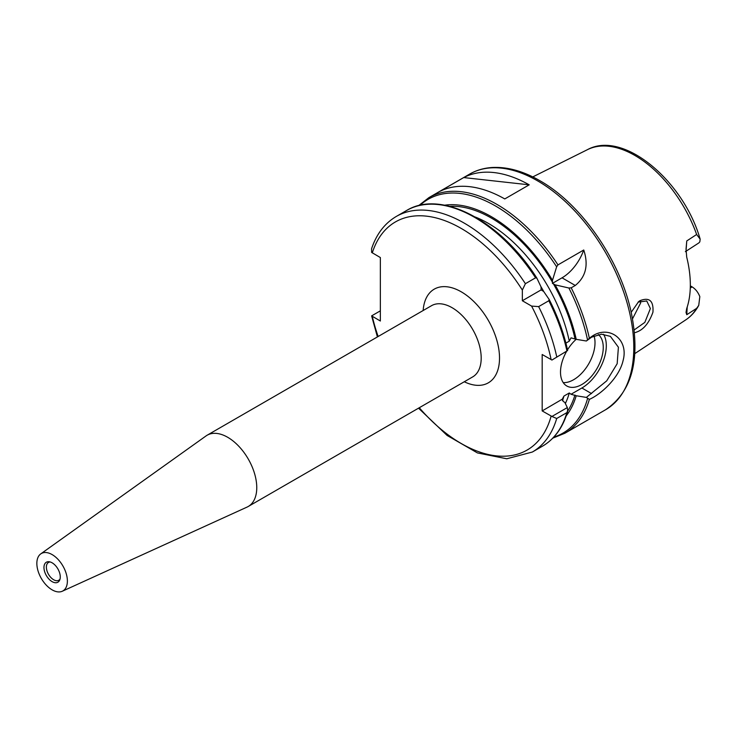 <?xml version="1.0" encoding="UTF-8"?>
<svg xmlns="http://www.w3.org/2000/svg" width="737" height="737" viewBox="0 0 737 737"><rect width="100%" height="100%" fill="white"/><g stroke="black" fill="none" stroke-linecap="round" stroke-linejoin="round"><path stroke-width="1.11" d="M685.364 251.667L698.897 242.888L699.828 241.837L700.15 239.138L696.64 234.486L686.764 240.935L686.046 249.042L686.7 257.066A99.394 57.385 -120 0 1 686.7 308.563L686.027 312.377L686.764 314.708L696.64 308.342L698.74 305.394L699.828 296.633C698.077 292.239 695.507 288.987 692.098 286.877L690.274 288.056M634.437 332.746C642.6 330.793 648.763 323.93 652.945 312.166C653.682 300.807 649.352 296.983 639.946 300.696L638.647 301.626L631.185 312.313M638.058 302.115L646.745 300.963L650.384 308.554L644.829 322.382L634.152 329.964M632.512 318.854L640.656 302.944L640.462 300.797M686.018 251.133L686.764 240.935M686.764 314.708L687.216 307.016M690.329 285.855L692.098 286.877M50.18 561.962A10.281 5.933 -120 0 0 48.504 562.442A10.281 5.933 -120 0 0 46.376 567.14A10.281 5.933 -120 0 0 50.862 577.495A10.281 5.933 -120 0 0 58.785 580.249A10.281 5.933 -120 0 0 60.038 579.033M43.962 567.518A11.525 6.651 -120 0 0 50.641 580.627A11.525 6.651 -120 0 0 59.734 579.982A11.525 6.651 -120 0 0 60.268 576.933A11.525 6.651 -120 0 0 49.204 561.751A11.525 6.651 -120 0 0 43.962 567.518M67.38 581.032A21.594 12.465 -120 0 0 57.569 558.895A21.594 12.465 -120 0 0 40.738 553.902A21.594 12.465 -120 0 0 36.85 563.409A21.594 12.465 -120 0 0 45.887 584.717A21.594 12.465 -120 0 0 62.295 591.24A21.594 12.465 -120 0 0 67.38 581.032M62.295 591.24L247.061 507.093A41.134 23.75 -120 0 0 248.24 506.485A41.134 23.75 -120 0 0 256.762 487.654A41.134 23.75 -120 0 0 238.806 446.263A41.134 23.75 -120 0 0 207.106 435.245A41.134 23.75 -120 0 0 206.001 435.963L40.738 553.902M549.148 299.406L548.816 300.742L538.636 306.62L531.58 306.076L522.34 300.742L522.34 290.065L525.398 283.69L535.578 277.812L536.895 278.19L541.041 286.914L541.115 289.899L543.666 291.456L549.222 299.544C557.789 316.431 563.925 333.41 567.647 350.48M525.398 283.69A136.023 78.537 -120 0 0 396.313 216.438C384.732 223.283 376.487 234.044 371.577 248.738L371.623 252.413L380.356 257.554L380.356 321.019L371.623 315.878L380.356 310.839M551.939 416.46L556.702 418.496L566.882 412.619L567.628 410.647L567.333 407.57L551.939 416.46L542.183 410.924L542.183 354.506L551.939 360.043L567.628 350.545L551.939 360.043M541.115 289.899L522.34 300.742M535.578 277.812A136.023 78.537 -120 0 0 406.492 210.561C440.956 189.179 500.58 220.86 536.822 278.061L536.895 278.19M567.628 350.545L566.882 350.766A136.023 78.537 -120 0 0 548.816 300.742M377.399 336.929L371.623 315.878M565.896 343.12L569.286 341.157L571.037 337.85L576.214 339.333A124.783 72.042 -120 0 0 555.118 284.841L552.418 283.377L552.492 280.309L556.638 266.794L557.964 264.887L583.75 250A34.547 19.945 -60 0 1 562.036 277.821L552.418 283.377M583.75 250C588.688 264.998 585.86 276.826 575.275 285.468L571.203 287.817L568.89 288.01L555.118 284.841M589.36 338.255L586.357 341.01L591.562 337.187L601.456 334.183L610.393 336.367L618.407 347.238L617.164 363.728L606.726 380.836L586.357 397.418L589.351 399.39C601.733 393.945 619.504 377.104 623.134 360.384C629.02 338.504 608.071 324.308 591.138 336.91L589.36 338.255A136.023 78.537 -120 0 0 571.203 287.817M552.492 280.309A124.783 72.042 -120 0 0 444.614 205.199M576.214 339.333L586.357 341.01M463.72 177.571A136.023 78.537 60 0 1 529.203 184.83L504.771 198.935A136.023 78.537 -120 0 0 439.289 191.675L463.72 177.571L529.203 184.83M586.357 397.418L576.214 395.751L571.037 394.267L569.286 392.978L563.943 396.064L562.193 399.371L563.501 401.628L564.763 402.356L567.333 407.57M566.219 415.825A124.783 72.042 -120 0 0 576.214 395.751M562.248 399.196L542.183 410.924M603.529 334.239A34.547 19.945 -60 0 1 581.88 388.003L571.037 394.267M598.343 334.552A30.226 17.448 -60 0 1 596.27 369.744A30.226 17.448 -60 0 1 566.771 385.976A30.226 17.448 -60 0 1 560.507 372.139A30.226 17.448 -60 0 1 566.421 351.687M567.499 349.835A30.226 17.448 -60 0 1 576.168 339.315M594.05 335.934A30.226 17.448 -60 0 1 587.103 366.436A30.226 17.448 -60 0 1 563.215 382.604M698.74 305.394C695.452 311.465 691.131 316.293 685.769 319.867A98.343 56.777 -120 0 0 696.64 308.342M696.64 234.486A98.343 56.777 -120 0 0 587.49 149.639L532.768 176.908M639.946 300.696L638.601 301.746M207.106 435.245L431.55 305.671A41.134 23.75 60 0 1 463.241 316.689A41.134 23.75 60 0 1 481.197 358.081A41.134 23.75 60 0 1 472.675 376.911L248.24 506.485M464.273 381.757A54.087 31.23 -120 0 0 499.52 358.081A54.087 31.23 -120 0 0 462.781 292.736A54.087 31.23 -120 0 0 423.149 310.517M522.34 290.065A131.702 76.04 -120 0 0 372.286 252.892M372.286 316.357A131.702 76.04 -120 0 0 378.145 336.496M419.279 407.736A131.702 76.04 -120 0 0 551.138 416.092M551.138 359.674A131.702 76.04 -120 0 0 531.58 306.076M567.61 350.453A134.945 77.91 -120 0 0 549.277 299.673M556.702 356.644A136.023 78.537 -120 0 0 538.636 306.62M418.524 408.169L447.119 435.456L477.438 452.923L506.78 458.773L532.335 452.039A136.023 78.537 -120 0 0 556.702 418.496M567.545 411.697C562.865 427.589 554.519 439.077 542.515 446.161A136.023 78.537 -120 0 0 566.882 412.619M574.952 338.605A123.07 71.056 -120 0 0 553.423 283.865M569.286 341.157A118.749 68.559 -120 0 0 475.319 217.037M552.492 282.262A123.07 71.056 -120 0 0 449.681 206.323M575.275 285.468L562.036 277.821M557.964 264.887A136.023 78.537 -120 0 0 428.888 197.636L418.588 205.651M556.638 266.794A134.945 77.91 -120 0 0 419.979 205.319M587.527 339.886A134.945 77.91 -120 0 0 568.89 288.01M428.888 197.636L469.598 174.125A136.023 78.537 -120 0 1 537.605 180.869A136.023 78.537 -120 0 1 633.792 347.459A136.023 78.537 -120 0 1 605.621 409.726L564.901 433.236A136.023 78.537 -120 0 0 589.36 399.39M553.791 437.105A134.945 77.91 -120 0 0 587.527 398.689M567.637 411.089A123.07 71.056 -120 0 0 574.952 395.023M565.343 403.535A118.749 68.559 -120 0 0 569.286 392.978M562.46 400.725A118.749 68.559 -120 0 0 563.943 396.064M543.878 291.76A118.749 68.559 -120 0 0 540.884 286.573M591.553 393.586L581.88 388.003M685.769 319.867L634.797 353.622M587.49 149.639C623.364 129.952 683.448 180.722 700.15 239.138M406.492 210.561L396.313 216.438M542.515 446.161L532.335 452.039M552.814 438.137L564.901 433.236M605.621 409.726C632.024 391.881 640.6 359.656 631.351 313.05C620.508 260.631 581.447 204.02 539.77 180.648C523.279 171.159 507.544 166.765 492.565 167.474C484.154 167.953 476.498 170.164 469.598 174.125"/></g></svg>
